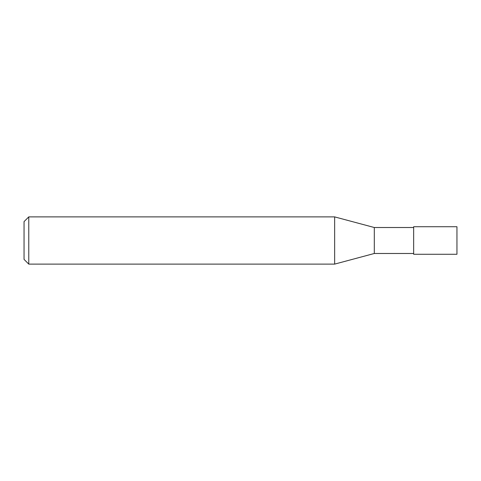 <?xml version="1.0" encoding="UTF-8"?>
<svg xmlns="http://www.w3.org/2000/svg" width="481" height="481" viewBox="0 0 481 481"><rect width="100%" height="100%" fill="white"/><g stroke="black" fill="none" stroke-linecap="round" stroke-linejoin="round"><path stroke-width="0.72" d="M413.66 227.513L374.308 227.513L374.308 253.487L413.66 253.487M374.308 227.513L334.65 216.889L334.65 264.111L374.308 253.487M28.77 264.111L24.05 259.391L24.05 221.609L28.77 216.889L28.77 264.111L334.65 264.111M28.77 216.889L334.65 216.889M413.66 226.725L413.66 254.275L456.95 254.275L456.95 226.725L413.66 226.725"/></g></svg>
